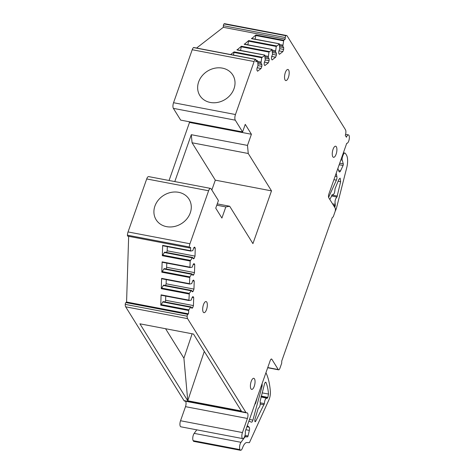 <?xml version="1.0" encoding="UTF-8"?>
<svg xmlns="http://www.w3.org/2000/svg" width="474" height="474" viewBox="0 0 474 474"><rect width="100%" height="100%" fill="white"/><g stroke="black" fill="none" stroke-linecap="round" stroke-linejoin="round"><path stroke-width="0.71" d="M204.288 351.4L187.763 400.773L241.349 410.994L193.499 334.046L139.913 323.819L187.763 400.773L183.912 358.202L192.124 333.785M165.574 328.719L183.912 358.202M245.917 412.439L184.007 400.625L125.669 306.82A4.284 1.6 100.8 0 1 125.243 304.373L187.153 316.188A4.284 1.6 100.8 0 0 187.58 318.635L245.917 412.439A4.284 1.6 100.8 0 0 246.444 412.86A4.284 1.6 100.8 0 0 246.776 412.836A3.999 1.493 100.8 0 1 247.078 412.813A3.999 1.493 100.8 0 1 247.41 418.471L242.445 432.555A4.284 1.6 -79.2 0 0 242.801 438.622L180.89 426.807A4.284 1.6 -79.2 0 1 180.535 420.746L185.5 406.656A3.999 1.493 100.8 0 0 185.553 401.241M184.007 400.625A4.284 1.6 100.8 0 0 184.534 401.045L246.444 412.86M265.926 372.73A57.093 21.318 -79.2 0 1 270.37 391.678A7.424 2.773 -79.2 0 1 268.871 399.961L249.413 442.663L246.847 442.532A9.99 3.733 -79.2 0 0 242.534 447.871A4.568 1.706 -79.2 0 1 240.472 450.3A4.568 1.706 -79.2 0 1 240.425 450.288L239.992 449.601A4.284 1.6 -79.2 0 1 240.993 442.313L244.531 437.508A4.284 1.6 -79.2 0 1 245.585 436.797L247.475 436.892L244.72 436.364M240.425 450.288L193.599 441.353L193.173 440.666A4.284 1.6 -79.2 0 1 193.351 435.025A4.284 1.6 -79.2 0 1 194.174 433.378L196.781 429.841M242.801 438.622A4.284 1.6 -79.2 0 0 244.217 437.478A4.284 1.6 -79.2 0 0 245.242 431.464L269.214 363.416A2.856 1.067 -79.2 0 1 269.321 363.096L270.21 360.572A2.856 1.067 -79.2 0 1 271.513 359.008A2.856 1.067 -79.2 0 1 271.869 359.286L271.081 359.138M286.604 35.514A4.284 1.6 100.8 0 0 285.917 35.74L224.006 23.925A4.284 1.6 100.8 0 1 224.694 23.7L286.604 35.514A4.284 1.6 100.8 0 1 287.137 35.935L345.469 129.74A4.284 1.6 100.8 0 1 345.83 133.052A4.284 1.6 100.8 0 1 345.291 135.38L346.447 137.235A4.284 1.6 -79.2 0 1 348.402 134.889A4.284 1.6 -79.2 0 1 348.757 140.95A4.284 1.6 -79.2 0 1 346.796 143.302A4.284 1.6 -79.2 0 1 346.731 143.284L329.904 191.087A2.856 1.067 -79.2 0 0 329.762 191.455L328.873 193.979A2.856 1.067 -79.2 0 0 328.755 197.741L335.142 208.015A2.856 1.067 -79.2 0 1 335.023 211.777L333.246 216.825L332.25 217.596L281.763 360.963L281.692 363.22L279.915 368.268A2.856 1.067 -79.2 0 1 278.611 369.839A2.856 1.067 -79.2 0 1 278.256 369.56L271.869 359.286M339.698 163.246L343.283 163.933L342.222 160.123A2.856 1.067 -79.2 0 1 342.512 156.77L342.986 155.431A4.284 1.6 -79.2 0 1 344.942 153.078A4.284 1.6 -79.2 0 1 345.475 153.499L346.476 155.105A11.417 4.266 -79.2 0 1 346.713 167.772L336.659 207.399A7.424 2.773 -79.2 0 1 335.225 211.102M343.283 163.933A1.144 0.427 -79.2 0 1 343.081 165.479L339.171 164.739M338.637 170.545L340.522 170.907L343.081 165.479M340.522 170.907A2.856 1.067 -79.2 0 1 339.425 171.949A2.856 1.067 -79.2 0 1 338.957 171.428A228.373 85.273 -79.2 0 1 337.879 168.406M224.006 23.925A1.428 0.533 100.8 0 0 223.373 25.715L223.319 27.308L196.58 48.052M285.917 35.74A1.428 0.533 100.8 0 0 285.591 36.19A1.428 0.533 100.8 0 0 285.283 37.529L285.229 39.123L223.319 27.308M255.107 39.158L255.919 34.958L251.581 38.684L279.204 43.798L279.814 48.514L278.777 51.459L278.718 53.254L279.376 54.303L282.895 51.577L278.996 50.831M285.229 39.123L283.754 40.266L255.919 34.958M257.186 67.752L261.079 68.493L257.56 71.224L256.908 70.176L256.967 68.38L258.004 65.436L257.601 60.915L255.913 61.863L255.966 60.269A1.428 0.533 100.8 0 0 255.723 59.357A1.428 0.533 100.8 0 0 255.646 59.321A1.428 0.533 100.8 0 0 255.415 59.398A4.284 1.6 100.8 0 0 254.123 61.543L235.459 114.53A4.284 1.6 100.8 0 0 235.282 120.177L242.593 131.932L180.683 120.118L173.371 108.362L235.282 120.177M233.451 55.085L234.109 51.879L230.654 54.551M240.567 50.44L241.379 46.239L237.041 49.96L264.664 55.079L265.274 59.795L264.237 62.74L264.178 64.535L264.83 65.584L268.349 62.852L264.456 62.112M247.837 44.799L248.649 40.598L244.311 44.325L271.934 49.438L272.544 54.155L271.507 57.099L271.448 58.895L272.106 59.943L275.619 57.218L271.726 56.471M255.646 59.321L193.736 47.507A1.428 0.533 100.8 0 0 193.505 47.584L255.415 59.398M193.505 47.584A4.284 1.6 100.8 0 0 192.213 49.729L173.549 102.722A4.284 1.6 100.8 0 0 173.371 108.362M192.071 142.775L248.258 153.499L271.501 190.874L215.315 180.156L192.071 142.775L191.3 134.693L247.487 145.411L251.416 134.261L245.259 124.36L242.593 131.932M189.049 121.717L189.505 122.446L251.416 134.261M191.3 134.693L174.787 181.583M169.064 180.493L189.505 122.446M210.575 188.409A4.284 1.6 100.8 0 0 208.613 190.761L189.956 243.755A4.284 1.6 100.8 0 0 189.351 246.995L127.435 235.187A4.284 1.6 100.8 0 1 128.045 231.94L146.703 178.947A4.284 1.6 100.8 0 1 148.664 176.601L210.575 188.409A4.284 1.6 100.8 0 1 211.102 188.83L218.413 200.585L215.747 208.163L221.903 218.064L225.831 206.913L229.683 206.249L252.926 243.63L271.501 190.874M216.796 205.189L225.831 206.913M189.351 246.995A1.428 0.533 100.8 0 0 189.416 247.653A1.428 0.533 100.8 0 0 189.665 247.961A1.428 0.533 100.8 0 0 189.89 247.884L190.595 247.339L190.637 251.072L192.782 250.645L193.819 247.695L194.607 247.084L195.258 248.133L193.765 247.849M127.435 235.187A1.428 0.533 100.8 0 0 127.755 236.147L189.665 247.961M192.195 297.322L193.694 297.607L193.042 296.558L192.248 297.174L191.212 300.119L189.067 300.546L188.919 300.166L189.298 293.365L191.52 290.408L192.414 291.854L193.208 291.237L193.961 289.099L194.216 281.118L193.564 280.069L192.77 280.679L191.733 283.624L189.588 284.056L189.446 283.677L189.819 276.875L192.041 273.919L192.942 275.358L193.73 274.748L194.488 272.603L194.737 264.628L194.085 263.574L193.291 264.19L192.254 267.135L190.115 267.567L189.967 267.182L190.163 261.014L192.562 257.423L164.733 252.115L162.327 255.705L162.653 245.384L162.783 245.763L190.601 251.066L162.783 245.763M128.661 236.319L126.576 302.027L125.877 302.572A1.428 0.533 100.8 0 0 125.243 304.373M193.694 297.607L193.439 305.588L192.687 307.733L191.893 308.343L190.998 306.903L188.771 309.86L188.486 313.841L126.576 302.027M190.998 306.903L163.163 301.588L160.763 305.179L161.089 294.858L161.231 295.237L189.049 300.546L161.231 295.237L161.089 294.858L188.919 300.166L189.067 300.546M191.52 290.408L163.684 285.099L161.284 288.69L161.61 278.362L161.758 278.748L189.576 284.056L161.758 278.748L161.61 278.362L189.446 283.677L189.588 284.056M192.041 273.919L164.205 268.604L161.806 272.195L162.132 261.873L162.28 262.252L162.132 261.873L189.967 267.182L190.115 267.567L162.262 262.252M188.486 313.841L187.787 314.386A1.428 0.533 100.8 0 0 187.271 315.394A1.428 0.533 100.8 0 0 187.153 316.188M247.292 425.658A228.373 85.273 -79.2 0 1 249.128 427.187A2.856 1.067 -79.2 0 1 249.365 430.392L245.858 429.722M245.022 435.393L248.056 435.973L249.365 430.392M248.056 435.973A1.144 0.427 -79.2 0 1 247.475 436.892M257.157 397.633L255.859 402.432A2.856 1.067 -79.2 0 1 254.775 404.399M261.998 383.887A2.856 1.067 -79.2 0 1 261.903 386.903L260.996 386.731M248.903 421.078A431.69 161.19 -79.2 0 0 251.38 422.156A2.856 1.067 -79.2 0 0 251.457 422.18A2.856 1.067 -79.2 0 0 252.909 420.13L261.903 386.903M336.185 173.223A204.62 76.403 -79.2 0 1 336.89 176.529A2.856 1.067 -79.2 0 1 336.38 180.156L328.796 196.953A2.856 1.067 -79.2 0 1 328.589 197.356M282.895 51.577L283.648 49.432L283.701 47.637L282.806 46.191L283.754 40.266M282.842 45.131L279.476 44.491M282.806 46.191L279.613 45.587M283.701 47.637L279.779 46.89M283.648 49.432L279.755 48.692M275.619 57.218L276.378 55.073L276.431 53.278L275.536 51.832L276.247 46.452L279.417 43.993M275.566 50.771L272.206 50.126M275.536 51.832L272.343 51.228M276.431 53.278L272.509 52.531M276.378 55.073L272.479 54.332M268.349 62.852L269.102 60.713L269.161 58.918L268.26 57.473L268.977 52.087L272.141 49.634M268.296 56.412L264.936 55.766M268.26 57.473L265.073 56.862M269.161 58.918L265.239 58.172M269.102 60.713L265.209 59.973M261.079 68.493L261.832 66.354L261.891 64.559L260.99 63.113L261.707 57.727L264.871 55.274M261.026 62.053L257.666 61.407M260.99 63.113L257.803 62.503M261.891 64.559L257.963 63.806M261.832 66.354L257.939 65.608M248.258 153.499L247.487 145.411M211.842 190.015L215.315 180.156M217.258 203.879L229.683 206.249M167.304 246.622L167.174 250.805L166.587 252.47M195.258 248.133L195.01 256.114L167.174 250.805M192.562 257.423L193.463 258.869L194.251 258.253L192.924 258.004M194.251 258.253L195.01 256.114M192.094 257.791L164.259 252.476M194.737 264.628L193.238 264.338M166.783 263.117L166.652 267.295L166.066 268.959M194.488 272.603L166.652 267.295M193.73 274.748L192.397 274.493M191.573 274.28L163.737 268.971M194.216 281.118L192.717 280.833M166.261 279.607L166.131 283.784L165.544 285.455M193.961 289.099L166.131 283.784M193.208 291.237L191.875 290.983M191.052 290.775L163.216 285.461M165.74 296.096L165.604 300.279L165.017 301.944M193.439 305.588L165.604 300.279M192.687 307.733L191.354 307.478M190.524 307.265L162.695 301.956M254.698 421.036L255.729 421.244L255.083 421.819L254.846 419.609L258.158 408.487C259.93 407.03 260.576 404.642 260.096 401.336L264.533 383.839C265.061 382.269 265.57 381.848 266.05 382.571L265.689 382.198M262.086 392.881L268.509 394.03C268.124 389.427 267.306 385.605 266.05 382.571L265.215 382.423M268.509 394.03L267.846 397.419L267.058 398.314L267.561 397.988L261.073 396.608M255.729 421.244L264.362 403.611C264.735 399.872 265.636 398.101 267.058 398.314L260.984 396.945M329.827 199.465L332.321 194.755C333.951 194.85 334.845 192.865 335.011 188.794L338.898 179.379L340.131 178.147L340.646 181.708L336.937 197.066C335.201 198.979 334.656 201.409 335.308 204.353L334.78 207.428M331.978 194.82L332.321 194.755M206.771 302.122A5.652 2.109 100.8 0 0 206.066 301.571A5.652 2.109 100.8 0 0 203.174 305.671A5.652 2.109 100.8 0 0 203.245 312.117A5.652 2.109 100.8 0 0 203.95 312.674A5.652 2.109 100.8 0 0 206.842 308.574A5.652 2.109 100.8 0 0 206.771 302.122M288.625 70.028A5.652 2.109 100.8 0 0 287.919 69.477A5.652 2.109 100.8 0 0 285.028 73.577A5.652 2.109 100.8 0 0 285.099 80.023A5.652 2.109 100.8 0 0 285.804 80.58A5.652 2.109 100.8 0 0 288.696 76.48A5.652 2.109 100.8 0 0 288.625 70.028M254.485 378.856A5.652 2.109 100.8 0 0 253.786 378.305A5.652 2.109 100.8 0 0 250.894 382.405A5.652 2.109 100.8 0 0 250.965 388.852A5.652 2.109 100.8 0 0 251.67 389.409A5.652 2.109 100.8 0 0 254.562 385.303A5.652 2.109 100.8 0 0 254.485 378.856M336.339 146.762A5.652 2.109 100.8 0 0 335.639 146.211A5.652 2.109 100.8 0 0 332.748 150.311A5.652 2.109 100.8 0 0 332.819 156.758A5.652 2.109 100.8 0 0 333.518 157.315A5.652 2.109 100.8 0 0 336.416 153.209A5.652 2.109 100.8 0 0 336.339 146.762M166.552 226.643A19.41 16.691 148.1 0 1 156.112 219.729A19.41 16.691 148.1 0 1 158.357 200.046A19.41 16.691 148.1 0 1 178.639 192.314A19.41 16.691 148.1 0 1 189.079 199.228A19.41 16.691 148.1 0 1 186.839 218.911A19.41 16.691 148.1 0 1 166.552 226.643M210.284 102.455A19.41 16.691 148.1 0 1 199.844 95.541A19.41 16.691 148.1 0 1 202.09 75.864A19.41 16.691 148.1 0 1 222.377 68.126A19.41 16.691 148.1 0 1 232.817 75.04A19.41 16.691 148.1 0 1 230.571 94.723A19.41 16.691 148.1 0 1 210.284 102.455M187.58 318.635L125.669 306.82M240.993 442.313L194.174 433.378M239.992 449.601L193.173 440.666M267.751 367.551L278.256 369.56M342.986 155.431L342.483 155.33M342.512 156.77L342.015 156.675M342.222 160.123L340.889 159.868M223.373 25.715L285.283 37.529M257.388 60.719L255.96 60.447M261.938 57.188L234.109 51.879M269.214 51.547L241.379 46.239M276.484 45.907L248.649 40.598M192.213 49.729L254.123 61.543M173.549 102.722L235.459 114.53M146.703 178.947L208.613 190.761M128.045 231.94L189.956 243.755M190.489 250.693L162.653 245.384M188.593 310.488L160.763 305.179M189.12 293.998L161.284 288.69M189.641 277.503L161.806 272.195M190.163 261.014L162.327 255.705M187.787 314.386L125.877 302.572M185.5 406.656L247.41 418.471M180.535 420.746L242.445 432.555M249.128 427.187L246.901 426.76M245.585 436.797L244.625 436.613M244.531 437.508L244.228 437.455M252.909 420.13L249.466 419.472M328.796 196.953L328.5 196.9M336.89 176.529L335.136 176.192M336.38 180.156L333.909 179.687M283.517 40.811L255.687 35.497M276.247 46.452L248.412 41.137M268.977 52.087L241.142 46.778M261.707 57.727L233.872 52.418M190.341 260.38L162.505 255.071M190.08 267.555L162.28 262.252M189.819 276.875L161.984 271.566M189.298 293.365L161.462 288.056M188.771 309.86L160.941 304.545M260.285 404.067L264.095 404.802M260.344 402.847L264.362 403.611M267.846 397.419L261.221 396.074M338.069 181.21L340.646 181.708M333.826 205.9L335.189 206.16M333.364 205.153L335.337 205.509M332.564 203.867L335.308 204.353M331.427 195.922L336.937 197.066M331.859 194.986L337.429 196.135M240.472 450.3L193.647 441.365M278.611 369.839L267.68 367.753M344.942 153.078L343.383 152.782M348.402 134.889L345.593 134.349M279.293 43.774L251.457 38.459M272.017 49.415L244.187 44.1M264.747 55.049L236.917 49.74M257.483 60.69L255.96 60.399"/></g></svg>
